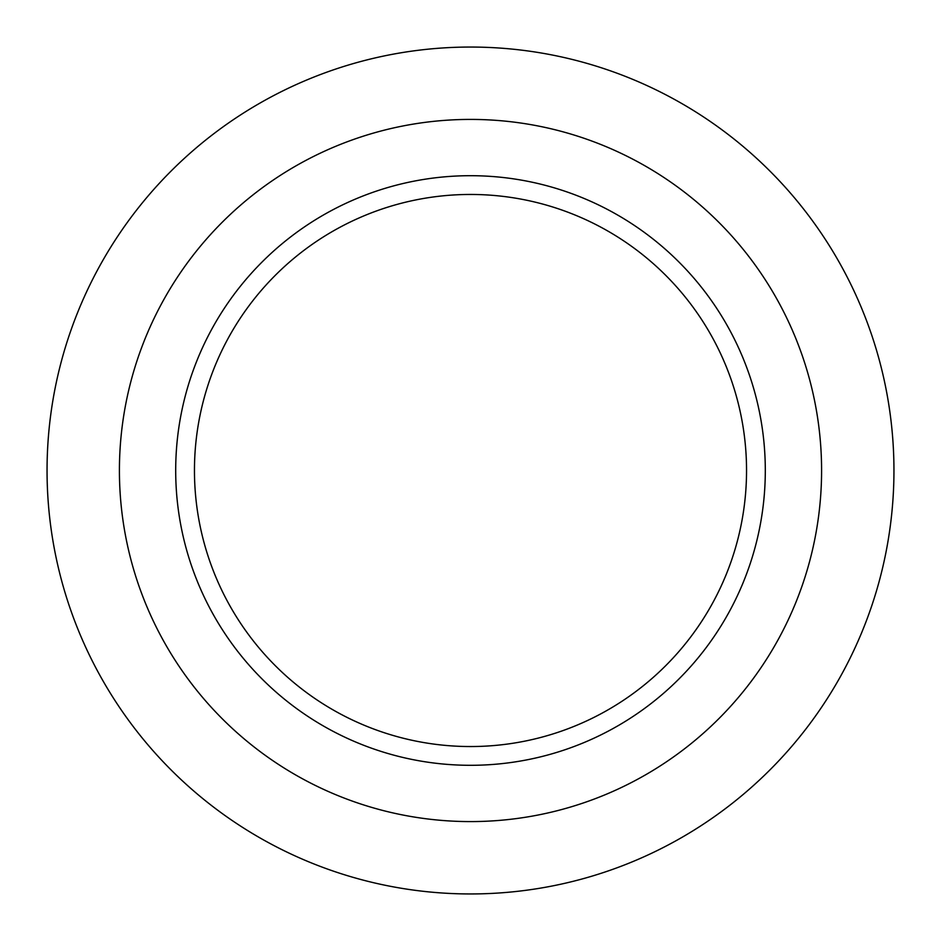 <?xml version="1.0" encoding="UTF-8"?>
<svg xmlns="http://www.w3.org/2000/svg" width="941" height="941" viewBox="0 0 941 941"><rect width="100%" height="100%" fill="white"/><g stroke="black" fill="none" stroke-linecap="round" stroke-linejoin="round"><path stroke-width="1.41" d="M470.5 194.458A276.042 276.042 0 0 1 746.542 470.5A276.042 276.042 0 0 1 470.5 746.542A276.042 276.042 0 0 1 194.458 470.5A276.042 276.042 0 0 1 470.5 194.458M470.5 893.95A423.45 423.45 0 0 1 47.05 470.5A423.45 423.45 0 0 1 470.5 47.05A423.45 423.45 0 0 1 893.95 470.5A423.45 423.45 0 0 1 470.5 893.95M470.5 821.587A351.087 351.087 0 0 1 119.413 470.5A351.087 351.087 0 0 1 470.5 119.413A351.087 351.087 0 0 1 821.587 470.5A351.087 351.087 0 0 1 470.5 821.587M470.5 175.696A294.804 294.804 0 0 1 765.304 470.5A294.804 294.804 0 0 1 470.5 765.304A294.804 294.804 0 0 1 175.696 470.5A294.804 294.804 0 0 1 470.5 175.696"/></g></svg>
